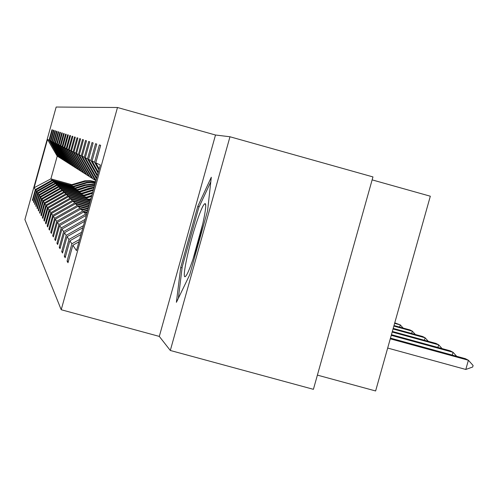 <?xml version="1.0" encoding="UTF-8"?>
<svg xmlns="http://www.w3.org/2000/svg" width="498" height="498" viewBox="0 0 498 498"><rect width="100%" height="100%" fill="white"/><g stroke="black" fill="none" stroke-linecap="round" stroke-linejoin="round"><path stroke-width="0.75" d="M372.958 176.921L313.41 389.324L170.31 350.474L229.97 136.763L372.958 176.921M372.13 179.878L430.322 196.212L375.623 390.967L317.388 375.119M117.484 107.5L56.162 107.033L24.9 219.581L61.217 309.737L117.484 107.5L215.503 135.014L159.304 336.411L170.31 350.474M229.97 136.763L215.503 135.014M58.932 157.082L57.22 156.129L47.522 139.452L49.053 140.193L51.96 129.723L52.421 129.872L49.495 140.411L50.454 140.872L53.423 130.19L53.902 130.345L50.914 141.096L51.917 141.581L54.948 130.681L55.446 130.837L52.396 141.818L53.442 142.322L56.535 131.186L57.058 131.354L53.946 142.565L55.029 143.088L58.191 131.715L58.733 131.895L55.552 143.343L56.691 143.891L59.916 132.269L60.488 132.456L57.239 144.159L58.422 144.731L61.721 132.848L62.318 133.041L58.994 145.005L60.233 145.609L63.613 133.452L64.236 133.657L60.831 145.895L62.132 146.524L65.587 134.087L66.24 134.298L62.76 146.829L64.118 147.489L67.66 134.753L68.344 134.97L64.777 147.806L66.209 148.497L69.832 135.45L70.554 135.68L66.9 148.834L68.4 149.556L72.117 136.178L72.876 136.421L69.122 149.91L70.704 150.676L74.519 136.95L75.316 137.205L71.469 151.043L73.131 151.846L77.047 137.759L77.887 138.027L73.941 152.239L75.69 153.091L79.717 138.612L80.601 138.898L76.543 153.502L78.398 154.399L82.531 139.515L83.471 139.82L79.294 154.834L81.255 155.781L85.513 140.473L86.503 140.791L82.207 156.241L84.287 157.25L88.669 141.482L89.721 141.818L85.295 157.735L87.505 158.806L92.024 142.559L93.138 142.914L88.576 159.323L90.922 160.462L95.585 143.698L96.774 144.078L92.068 161.01L94.564 162.224L99.382 144.912L100.652 145.323L95.784 162.809L100.31 165L76.487 250.637L72.851 245.24L67.996 262.707L67.068 261.07L71.874 243.79L69.869 240.814L65.17 257.721L64.298 256.19L68.954 239.451L67.068 236.656L62.511 253.04L61.696 251.602L66.209 235.38L64.435 232.753L60.015 248.645L59.25 247.288L63.626 231.551L61.957 229.074L57.668 244.506L56.94 243.229L61.192 227.941L59.617 225.6L55.452 240.596L54.768 239.395L58.901 224.53L57.413 222.326L53.354 236.905L52.707 235.766L56.728 221.311L55.322 219.22L51.375 233.413L50.759 232.329L54.674 218.261L53.336 216.275L49.495 230.101L48.91 229.074L52.726 215.366L51.456 213.486L47.708 226.957L47.161 225.986L50.871 212.621L49.669 210.835L46.015 223.969L45.492 223.042L49.115 210.007L47.964 208.307L44.403 221.131L43.905 220.247L47.435 207.523L46.345 205.904L42.865 218.417L42.386 217.576L45.841 205.151L44.795 203.607L41.402 215.833L40.942 215.03L44.316 202.891L43.32 201.416L40.002 213.368L39.566 212.602L42.859 200.731L41.907 199.318L38.663 211.009L38.246 210.274L41.471 198.671L40.556 197.314L37.381 208.755L36.983 208.052L40.139 196.691L39.267 195.397L36.155 206.595L35.775 205.917L38.863 194.799L38.022 193.554L34.978 204.522L34.611 203.875L37.636 192.981L36.833 191.792L33.852 202.537L33.497 201.914L36.466 191.238L35.694 190.093L32.768 200.626L32.432 200.028L35.339 189.564L34.107 187.746L47.522 139.452M58.546 156.976L49.053 140.193M72.048 186.682L53.591 181.571L52.589 180.556L73.281 186.289M52.589 180.556L35.694 190.093M53.591 181.571L36.466 191.238M60.544 158.103L59.05 157.3L49.495 140.411M60.146 157.997L50.454 140.872M73.953 188.331L55.116 183.115L54.077 182.056L75.235 187.92M54.077 182.056L36.833 191.792M55.116 183.115L37.636 192.981M62.219 159.167L60.669 158.327L50.914 141.096M61.802 159.055L51.917 141.581M75.933 190.043L56.71 184.721L55.62 183.619L77.271 189.62M55.62 183.619L38.022 193.554M56.71 184.721L38.863 194.799M63.968 160.275L62.35 159.404L52.396 141.818M63.532 160.157L53.442 142.322M78.005 191.836L58.366 186.395L57.233 185.25L79.4 191.388M57.233 185.25L39.267 195.397M58.366 186.395L40.139 196.691M65.792 161.433L64.105 160.518L53.946 142.565M65.338 161.308L55.029 143.088M80.159 193.703L60.096 188.151L58.913 186.949L81.616 193.236M58.913 186.949L40.556 197.314M60.096 188.151L41.471 198.671M67.691 162.641L65.935 161.688L55.552 143.343M67.224 162.51L56.691 143.891M82.419 195.652L61.901 189.975L60.669 188.723L83.938 195.166M60.669 188.723L41.907 199.318M61.901 189.975L42.859 200.731M69.683 163.898L67.84 162.908L57.239 144.159M69.191 163.761L58.422 144.731M84.772 197.694L63.794 191.892L62.499 190.578L86.366 197.183M62.499 190.578L43.32 201.416M63.794 191.892L44.316 202.891M71.762 165.218L69.838 164.178L58.994 145.005M71.245 165.075L60.233 145.609M87.243 199.829L65.773 193.89L64.416 192.521L88.912 199.3M64.416 192.521L44.795 203.607M65.773 193.89L45.841 205.151M73.941 166.6L71.93 165.51L60.831 145.895M73.399 166.45L62.132 146.524M89.833 202.07L67.846 195.988L66.427 194.55L90.256 201.142M66.427 194.55L46.345 205.904M67.846 195.988L47.435 207.523M76.225 168.05L74.115 166.905L62.76 146.829M75.659 167.888L64.118 147.489M89.572 203.595L70.025 198.192L68.531 196.685L89.858 202.58M68.531 196.685L47.964 208.307M70.025 198.192L49.115 210.007M78.622 169.569L76.406 168.368L64.777 147.806M78.03 169.401L66.209 148.497M89.142 205.157L72.31 200.501L70.741 198.92L89.441 204.087M70.741 198.92L49.669 210.835M72.31 200.501L50.871 212.621M81.143 171.163L78.815 169.899L66.9 148.834M80.514 170.988L68.4 149.556M88.681 206.794L74.712 202.935L73.069 201.267L88.999 205.674M73.069 201.267L51.456 213.486M74.712 202.935L52.726 215.366M83.788 172.837L81.342 171.511L69.122 149.91M83.135 172.657L70.704 150.676M88.202 208.525L77.246 205.493L75.509 203.738L88.532 207.342M75.509 203.738L53.336 216.275M77.246 205.493L54.674 218.261M86.584 174.605L84 173.211L71.469 151.043M85.886 174.412L73.131 151.846M87.698 210.343L79.917 208.195L78.086 206.346L88.046 209.098M78.086 206.346L55.322 219.22M79.917 208.195L56.728 221.311M89.528 176.473L86.801 174.997L73.941 152.239M88.793 176.267L75.69 153.091M87.162 212.273L82.736 211.046L80.801 209.092L87.53 210.953M80.801 209.092L57.413 222.326M82.736 211.046L58.901 224.53M92.64 178.44L89.758 176.883L76.543 153.502M91.862 178.228L78.398 154.399M86.596 214.308L85.718 214.065L83.67 211.992L86.982 212.907M83.67 211.992L59.617 225.6M85.718 214.065L61.192 227.941M95.927 180.525L92.883 178.875L79.294 154.834M95.112 180.295L81.255 155.781M86.322 215.285L61.957 229.074M85.195 219.344L63.626 231.551M95.971 180.6L82.207 156.241M96.469 178.813L84.287 157.25M84.648 221.311L64.435 232.753M83.446 225.619L66.209 235.38M96.712 177.942L85.295 157.735M97.241 176.043L87.505 158.806M82.867 227.717L67.068 236.656M81.591 232.298L68.954 239.451M97.496 175.115L88.576 159.323M98.062 173.099L90.922 160.462M80.969 234.527L69.869 240.814M79.612 239.407L71.874 243.79M98.336 172.109L92.068 161.01M98.934 169.955L94.564 162.224M78.952 241.791L72.851 245.24M159.304 336.411L61.217 309.737M57.22 156.129L50.902 178.85L52.128 180.089L70.218 185.1M71.724 184.621L50.902 178.85L34.107 187.746M99.227 168.909L95.784 162.809M52.128 180.089L35.339 189.564M68.351 261.425L67.068 261.07M65.499 256.52L64.298 256.19M62.829 251.913L61.696 251.602M60.314 247.581L59.25 247.288M57.949 243.503L56.94 243.229M55.714 239.65L54.768 239.395M53.603 236.015L52.707 235.766M51.611 232.566L50.759 232.329M49.719 229.298L48.91 229.074M47.92 226.192L47.161 225.986M46.214 223.247L45.492 223.042M44.596 220.433L43.905 220.247M43.046 217.757L42.386 217.576M41.577 215.204L40.942 215.03M40.164 212.764L39.566 212.602M38.819 210.436L38.246 210.274M37.537 208.201L36.983 208.052M36.304 206.066L35.775 205.917M35.121 204.018L34.611 203.875M33.989 202.051L33.497 201.914M32.899 200.159L32.432 200.028M180.699 267.532L176.398 302.311L189.732 274.759L207.579 210.822L211.301 177.244L197.774 206.34L180.699 267.532L182.081 267.912M199.181 206.732L197.774 206.34M387.674 348.052L465.798 369.46L468.394 360.253L465.369 358.685L390.463 338.13M390.27 338.821L468.394 360.253L473.1 365.488L472.67 367.02L465.798 369.46M452.271 355.093L453.055 352.298L450.217 350.822L391.428 334.681M391.247 335.328L453.055 352.298L456.672 356.3M437.923 347.448L438.657 344.821L435.987 343.439L392.337 331.45M392.169 332.054L438.657 344.821L442.062 348.588M192.602 260.323C200.271 238.225 207.84 204.049 205.207 203.663C203.844 203.389 201.198 208.973 197.258 220.415C189.265 243.566 181.621 278.973 185.194 276.633C186.663 275.786 189.134 270.352 192.602 260.323M202.972 223.098L193.1 258.836M178.352 298.271L182.193 266.99L198.752 207.666L210.797 181.826M424.414 340.259L425.105 337.793L422.59 336.486L393.19 328.406M393.034 328.979L425.105 337.793L428.324 341.335M411.678 333.486L412.332 331.164L409.96 329.931L393.999 325.543M393.843 326.078L412.332 331.164L415.376 334.5M399.651 327.099L400.268 324.901L394.758 322.841M394.615 323.345L400.268 324.901L403.15 328.058M88.986 202.337L90.014 202.007M88.059 200.538L90.655 199.704M86.44 200.09L90.953 198.64M87.443 200.364L90.773 199.3M90.841 199.044L87.05 200.258M85.556 198.366L91.564 196.442M84.006 197.943L91.85 195.428M84.965 198.204L91.669 196.056M91.738 195.814L84.592 198.104M83.16 196.299L92.429 193.33M81.684 195.888L92.703 192.359M82.6 196.144L92.535 192.956M92.597 192.726L82.245 196.044M80.875 194.32L93.257 190.367M79.462 193.927L93.493 189.501M80.334 194.17L93.35 190.031M93.406 189.819L79.997 194.077M78.684 192.427L93.954 187.852M77.333 192.047L89.279 188.225L94.153 187.148M78.167 192.284L94.029 187.578M94.078 187.41L77.844 192.191M76.586 190.609L87.704 187.055L94.52 185.822M75.291 190.255L86.976 186.513L94.676 185.256M76.094 190.473L87.424 186.843L94.583 185.605M94.62 185.468L87.25 186.719L75.783 190.385M74.582 188.873L85.463 185.387L94.969 184.198M73.337 188.53L84.766 184.87L95.093 183.756M74.102 188.742L85.202 185.188L95.018 184.03M95.05 183.924L85.034 185.063L73.804 188.655M72.652 187.204L86.689 182.959L91.003 182.579L95.323 182.934M71.457 186.875L86.235 182.424L90.835 182.094L95.417 182.598M72.198 187.08L86.515 182.754L90.941 182.393L95.361 182.803M95.379 182.722L89.995 182.28L85.519 182.791L71.911 186.999M70.797 185.598L85.301 181.322L90.48 181.123L95.585 181.994M69.652 185.281L84.865 180.818L90.312 180.693L95.653 181.758M70.361 185.48L85.133 181.129L90.412 180.955L95.61 181.901M95.628 181.845L90.375 180.855L85.027 181.011L70.087 185.405M205.674 205.506L205.207 203.663M186.152 275.674L185.194 276.633"/></g></svg>
